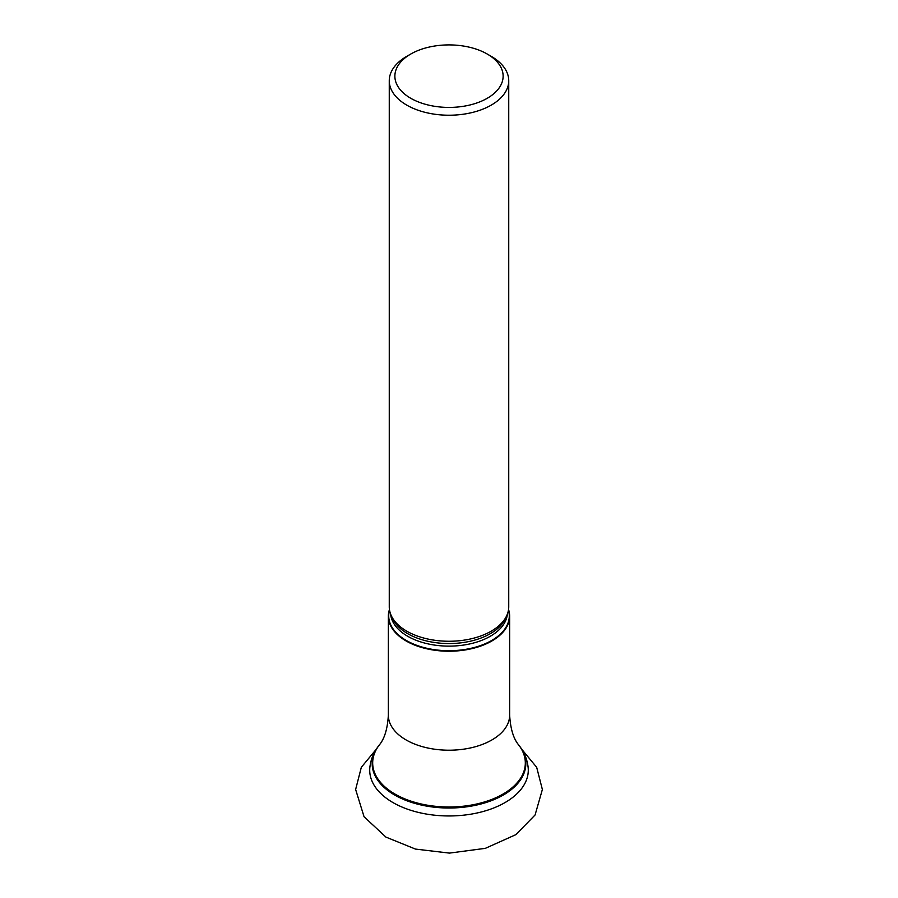 <?xml version="1.0" encoding="UTF-8"?>
<svg xmlns="http://www.w3.org/2000/svg" width="898" height="898" viewBox="0 0 898 898"><rect width="100%" height="100%" fill="white"/><g stroke="black" fill="none" stroke-linecap="round" stroke-linejoin="round"><path stroke-width="1.35" d="M508.549 609.551A60.649 35.022 180 0 1 509.649 616.208A60.649 35.022 180 0 1 449 651.23A60.649 35.022 180 0 1 388.351 616.208A60.649 35.022 180 0 1 389.451 609.551M508.448 610.157A60.278 34.797 180 0 1 449 650.713A60.278 34.797 180 0 1 389.552 610.157M491.24 56.338L487.277 54.06L491.24 56.338A59.739 34.494 180 0 1 508.739 80.73L508.739 606.779A59.739 34.494 180 0 1 498.48 626.097A59.739 34.494 180 0 1 399.52 626.097A59.739 34.494 180 0 1 389.261 606.779L389.261 80.73A59.739 34.494 180 0 1 406.76 56.338L410.723 54.06A54.138 31.262 180 0 1 487.277 54.06L487.277 54.06A54.138 31.262 180 0 1 487.277 98.264A54.138 31.262 180 0 1 410.723 98.264A54.138 31.262 180 0 1 410.723 54.06M508.739 80.73A59.739 34.494 180 0 1 449 115.225A59.739 34.494 180 0 1 389.261 80.73M518.898 745.261A76.835 44.361 180 0 1 519.145 745.565C524.32 752.187 527.339 759.618 528.181 767.835A79.282 45.776 180 0 1 449 815.956A79.282 45.776 180 0 1 369.819 767.835C370.661 759.618 373.68 752.187 378.855 745.565A76.835 44.361 180 0 1 379.091 745.261M519.145 745.565A76.835 44.361 180 0 1 449 808.02A76.835 44.361 180 0 1 378.855 745.565L379.326 744.958A76.319 44.058 180 0 0 449 806.999A76.319 44.058 180 0 0 518.674 744.958L519.145 745.565M509.649 616.208L509.649 715.19A60.649 35.022 180 0 1 449 750.212A60.649 35.022 180 0 1 388.351 715.19C387.543 728.772 384.546 738.695 379.326 744.958M507.37 614.109A58.449 33.742 180 0 1 449 646.133A58.449 33.742 180 0 1 390.63 614.109M506.214 616.69A58.449 33.742 180 0 1 449 643.552A58.449 33.742 180 0 1 391.786 616.69M509.649 715.19C510.457 728.772 513.454 738.695 518.674 744.958M388.351 616.208L388.351 715.19M376.296 749.213L361.322 767.296L355.63 789.488L364.06 816.753L385.927 837.093L415.471 849.081L449.438 853.1L485.358 848.341L515.901 834.635L535.085 814.969L542.37 789.499L536.678 767.296L521.704 749.201"/></g></svg>

